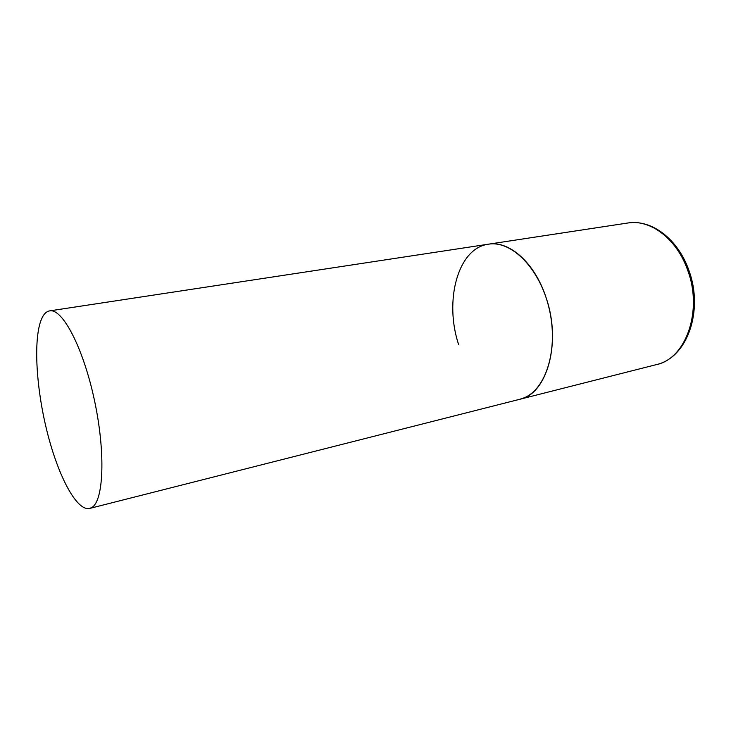 <?xml version="1.0" encoding="UTF-8"?>
<svg xmlns="http://www.w3.org/2000/svg" width="731" height="731" viewBox="0 0 731 731"><rect width="100%" height="100%" fill="white"/><g stroke="black" fill="none" stroke-linecap="round" stroke-linejoin="round"><path stroke-width="1.1" d="M546.112 297.736C561.819 342.876 546.852 394.274 519.75 399.29L523.908 397.902C546.185 389.212 558.694 348.925 549.209 308.765C539.953 268.533 511.554 240.124 488.372 244.2C509.151 240.344 534.909 262.813 546.112 297.736M458.639 344.648C444.046 300.953 457.688 248.211 488.372 244.2L627.847 223.001C650.288 218.971 676.97 238.918 687.77 270.488C703.021 311.242 685.651 358.83 656.502 364.586C687.542 357.569 703.651 310.556 688.995 270.653M43.348 315.573C33.242 331.28 35.079 381.29 46.062 427.388C56.936 473.533 76.179 511.536 89.648 508.438L91.887 507.442C103.765 500.708 105.684 452.041 94.317 399.683C83.078 347.28 62.29 308.107 49.671 310.876C47.259 311.269 45.148 312.831 43.348 315.573M89.648 508.438L656.502 364.586M627.847 223.001C652.125 219.108 678.194 239.576 688.904 270.388M488.372 244.2L49.671 310.876"/></g></svg>
